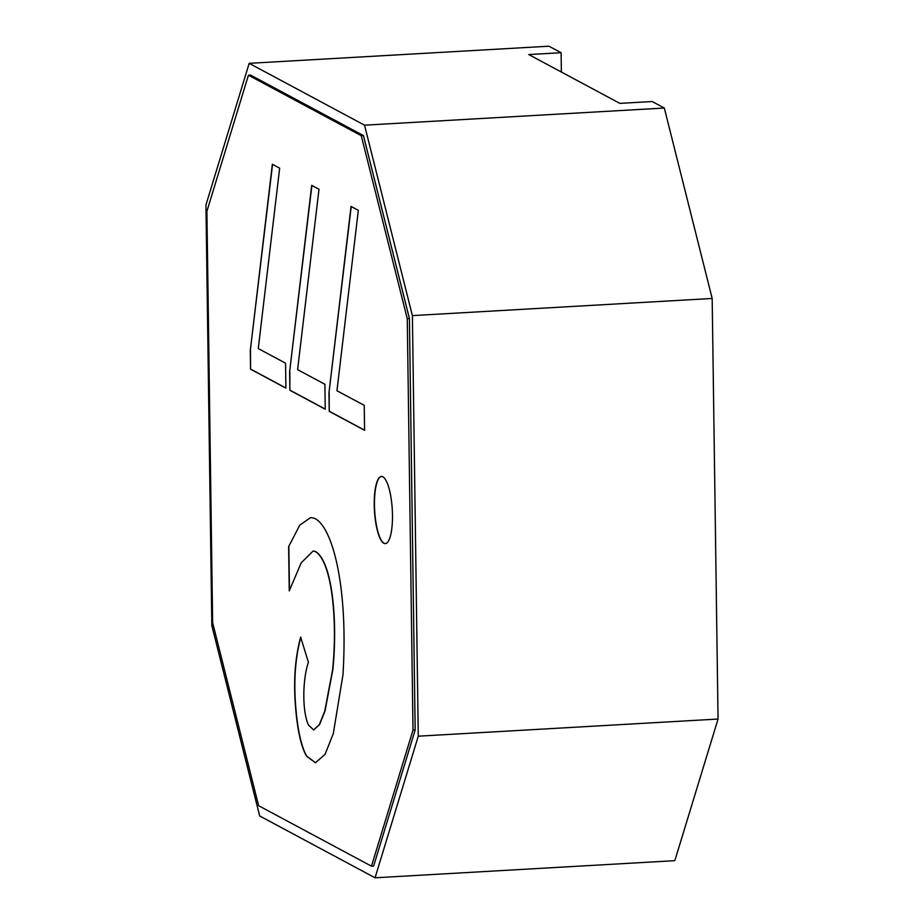 <?xml version="1.0" encoding="UTF-8"?>
<svg xmlns="http://www.w3.org/2000/svg" width="924" height="924" viewBox="0 0 924 924"><rect width="100%" height="100%" fill="white"/><g stroke="black" fill="none" stroke-linecap="round" stroke-linejoin="round"><path stroke-width="1.39" d="M250.288 350.623L272.349 164.264L279.66 168.18L258.27 348.567L285.551 363.19L285.909 388.138L250.543 369.184L250.288 350.623L272.557 164.368M328.967 392.792L351.028 206.433L358.339 210.349L336.948 390.737L364.229 405.359L364.587 430.307L329.221 411.353L328.967 392.792L351.236 206.537M361.272 135.701L248.429 75.214L206.895 211.296L212.636 622.707L258.628 805.693L371.483 866.181L413.005 730.099L407.265 318.688L361.272 135.701L363.432 135.574L250.577 75.087L248.429 75.214M289.628 371.702L311.688 185.354L318.999 189.27L297.609 369.646L324.89 384.28L325.248 409.216L289.882 390.263L289.628 371.702L311.896 185.458M383.818 543.243A33.611 8.928 86.7 0 1 374.312 507.853A33.611 8.928 86.7 0 1 381.439 476.484A33.611 8.928 86.7 0 1 382.894 476.842A33.611 8.928 86.7 0 1 392.4 512.231A33.611 8.928 86.7 0 1 385.273 543.601A33.611 8.928 86.7 0 1 383.818 543.243M288.738 546.419L299.792 525.132L310.614 517.579L314.218 518.202C332.732 526.022 348.452 588.138 342.943 674.936L333.31 733.529L325.086 754.319L315.477 762.762L306.514 756.179C300.843 746.118 297.112 728.701 295.299 703.903C293.52 679.071 295.31 656.825 300.647 637.144L308.431 662.335C302.726 678.274 301.836 710.833 308.489 725.051L313.617 729.925L319.323 724.624L324.763 711.11L332.605 669.796C337.745 620.235 331.912 561.261 315.269 551.513L313.178 551.004L301.178 562.855L289.247 590.898L288.623 546.431M250.543 369.184L250.508 350.612M285.897 387.999L250.762 369.173M329.221 411.353L329.187 392.781M364.576 430.18L329.441 411.342M407.265 318.688L409.424 318.572L363.432 135.574M413.005 730.099L415.165 729.983L409.424 318.572M371.483 866.181L373.631 866.054L415.165 729.983M289.882 390.263L289.847 371.691M325.236 409.089L290.101 390.251M381.543 476.484A33.611 8.928 -93.3 0 0 374.543 508.038A33.611 8.928 -93.3 0 0 384.038 543.231A33.611 8.928 -93.3 0 0 385.389 543.589M288.842 546.407L289.455 590.228M313.282 551.004L315.488 551.489C332.132 561.249 337.965 620.223 332.825 669.784L324.982 711.099L319.542 724.612L313.733 729.914M300.866 637.133C295.518 656.814 293.74 679.059 295.518 703.892C297.32 728.689 301.062 746.107 306.733 756.167L315.581 762.75M249.168 63.34L205.948 204.955L211.827 625.536L259.679 815.961L375.052 877.8L418.272 736.185L412.393 315.615L364.541 125.179L249.168 63.34L548.948 46.2L561.099 52.714L528.747 54.562L619.831 103.373L652.182 101.525L664.321 108.039L364.541 125.179M664.321 108.039L712.173 298.464L412.393 315.615M712.173 298.464L718.052 719.045L418.272 736.185M718.052 719.045L674.832 860.66L375.052 877.8M561.365 72.049L561.099 52.714"/></g></svg>
